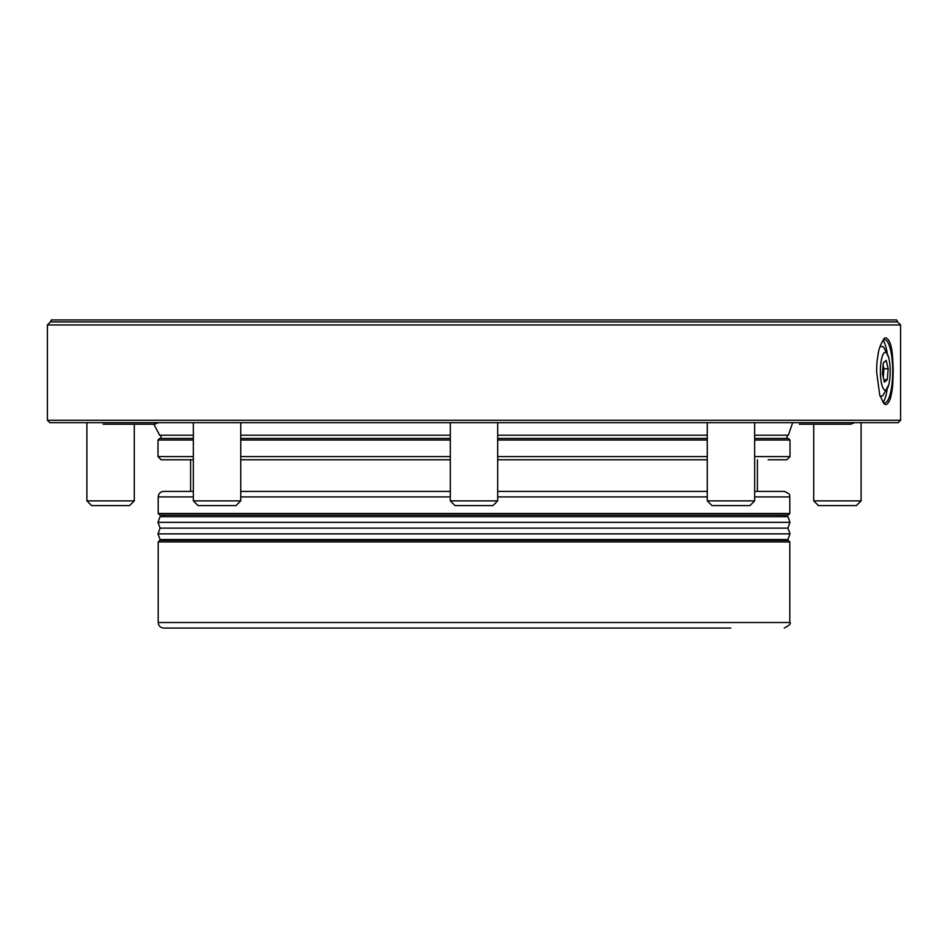 <?xml version="1.0" encoding="UTF-8"?>
<svg xmlns="http://www.w3.org/2000/svg" width="948" height="948" viewBox="0 0 948 948"><rect width="100%" height="100%" fill="white"/><g stroke="black" fill="none" stroke-linecap="round" stroke-linejoin="round"><path stroke-width="1.42" d="M776.388 319.95L882.825 319.95M887.103 353.142C887.091 349.753 883.737 339.491 882.872 340.427M882.872 402.165C884.78 400.317 886.19 396.074 887.103 389.462M888.679 357.55A18.948 4.906 90 0 0 880.574 366.248A18.948 4.906 90 0 0 886.368 389.794A18.948 4.906 90 0 0 888.679 385.054A18.948 4.906 90 0 0 888.679 357.55C884.958 349.255 882.991 345.676 882.778 346.79L880.111 346.328M880.111 396.276L882.789 395.802L888.679 385.054M474 420.284L900.6 420.284L900.6 324.951L47.4 324.951L47.4 420.284L474 420.284M47.4 420.284L49.77 422.654L898.23 422.654L900.6 420.284M890.468 398.338C888.051 404.452 885.788 406.064 883.678 403.173L879.708 394.996L876.627 371.948C876.9 361.295 876.746 363.285 878.227 353.651C878.772 349.148 880.597 344.408 883.678 339.42C885.278 335.343 889.982 339.692 891.286 347.572C892.222 350.642 892.85 358.557 893.182 371.296C892.779 386.594 892.85 387.353 890.468 398.338M882.991 402.331A31.604 8.177 90 0 0 884.543 402.9A31.604 8.177 90 0 0 892.72 371.296A31.604 8.177 90 0 0 884.543 339.704A31.604 8.177 90 0 0 882.991 340.273M897.578 321.929L896.666 319.95L51.334 319.95L50.422 321.929L897.578 321.929L900.6 324.951M98.284 319.95L171.612 319.95M784.269 628.05C789.554 625.253 791.402 623.417 789.803 622.516L158.198 622.516C158.529 625.881 160.366 627.718 163.731 628.05L730.754 628.05M163.731 628.05L474 628.05M474 540.36L788.226 540.36L789.803 541.936L158.198 541.936L159.774 540.36L474 540.36M787.93 539.566L160.07 539.566L157.996 533.878L790.004 533.878L787.93 539.566M790.004 533.878L787.907 528.119L160.094 528.119L157.996 533.878M787.907 528.119L790.004 522.348L157.996 522.348L160.094 528.119M790.004 522.348L787.93 516.66L160.07 516.66L157.996 522.348M784.174 515.084L159.774 515.084L788.226 515.084L784.174 515.084L784.174 516.66M497.7 491.384L707.267 491.384L497.7 491.384M757.405 459.78L757.405 491.384L754.667 491.384L784.269 491.384C792.291 494.631 788.878 496.148 789.803 496.906L754.667 496.906M788.226 515.084L789.803 513.496L158.198 513.496L158.198 496.906C158.529 493.553 160.366 491.704 163.731 491.384L193.333 491.384M240.733 491.384L450.3 491.384M768.129 459.78L786.84 459.78L790.004 456.616L790.004 440.026L788.416 438.45L754.667 438.45M450.3 459.78L240.733 459.78L450.3 459.78M193.333 456.616L157.996 456.616L161.16 459.78L193.333 459.78L190.595 459.78L190.595 491.384M707.267 459.78L497.7 459.78L707.267 459.78M497.7 438.45L707.267 438.45M157.996 456.616L157.996 440.026L159.584 438.45L193.333 438.45M240.733 438.45L450.3 438.45M161.35 438.45L160.615 435.144M795.313 422.654L803.371 422.654M883.299 362.906L882.422 373.785L884.413 382.174L887.292 379.698L888.181 368.819L886.19 360.418L883.299 362.906M888.181 368.819L883.915 368.819L883.121 365.158M883.915 368.819L883.287 377.399M883.832 379.698L887.292 379.698M134.296 424.23L134.296 500.864L86.896 500.864L86.896 422.654M134.296 500.864L129.556 505.604L91.636 505.604L86.896 500.864M813.704 424.23L813.704 500.864L861.104 500.864L861.104 422.654M861.104 500.864L856.364 505.604L818.444 505.604L813.704 500.864M754.667 422.654L754.667 500.864L707.267 500.864L707.267 422.654M754.667 500.864L749.927 505.604L712.007 505.604L707.267 500.864M497.7 422.654L497.7 500.864L450.3 500.864L450.3 422.654M497.7 500.864L492.96 505.604L455.04 505.604L450.3 500.864M240.733 422.654L240.733 500.864L193.333 500.864L193.333 422.654M240.733 500.864L235.993 505.604L198.073 505.604L193.333 500.864M99.066 422.654L107.124 422.654M497.7 496.906L707.267 496.906M158.198 496.906L193.333 496.906M240.733 496.906L450.3 496.906M497.7 456.616L707.267 456.616M754.667 456.616L790.004 456.616M240.733 456.616L450.3 456.616M497.7 440.026L707.267 440.026M754.667 440.026L790.004 440.026M157.996 440.026L193.333 440.026M240.733 440.026L450.3 440.026M50.422 321.929L47.4 324.951M754.667 435.215L788.345 435.215L792.682 422.654M153.837 424.23L159.655 435.215L193.333 435.215M240.733 435.215L450.3 435.215M497.7 435.215L707.267 435.215M789.803 622.516L789.803 541.936M158.198 622.516L158.198 541.936M784.174 540.36L784.174 539.566M163.826 540.36L163.826 539.566M163.826 516.66L163.826 515.084M158.198 513.496L159.774 515.084M789.803 513.496L789.803 496.906M786.65 438.45L787.373 435.215M854.717 422.654L850.688 424.23L799.342 424.23M158.482 422.654L154.453 424.23L103.107 424.23"/></g></svg>
